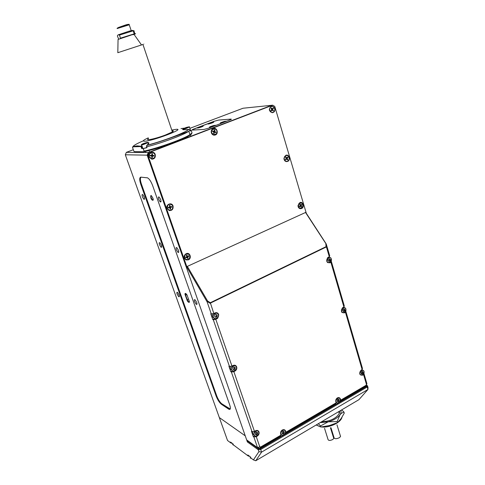 <?xml version="1.0" encoding="UTF-8"?>
<svg xmlns="http://www.w3.org/2000/svg" width="485" height="485" viewBox="0 0 485 485"><rect width="100%" height="100%" fill="white"/><g stroke="black" fill="none" stroke-linecap="round" stroke-linejoin="round"><path stroke-width="0.73" d="M177.14 294.122C176.649 292.479 176.807 291.934 177.625 292.491L179.086 294.953C179.577 296.596 179.414 297.141 178.607 296.59L177.14 294.122M159.504 244.707C158.965 242.888 159.135 242.282 160.014 242.906L161.384 245.264C161.917 247.083 161.748 247.689 160.874 247.071L159.504 244.707M176.358 249.708C175.806 247.762 176.031 247.15 177.025 247.871L178.444 250.327C178.989 252.267 178.771 252.879 177.783 252.164L176.358 249.708M194.558 301.567C194.055 299.821 194.261 299.269 195.182 299.918L196.71 302.488C197.213 304.228 197.007 304.78 196.092 304.143L194.558 301.567M158.668 199.299C158.068 197.152 158.298 196.473 159.359 197.262L160.68 199.614C161.275 201.754 161.044 202.433 159.995 201.651L158.668 199.299M142.396 196.777C141.814 194.776 141.99 194.109 142.923 194.782L144.209 197.055C144.785 199.056 144.609 199.717 143.681 199.05L142.396 196.777M255.747 460.75L253.431 459.901L258.929 451.638L261.603 452.099L367.921 389.497L358.918 399.676L255.747 460.75L261.603 452.099L260.706 449.498L367.193 386.994L366.514 386.448L260.439 448.643L258.493 448.861L247.708 441.162L247.386 441.962L245.246 435.839L219.329 417.567L245.246 435.839L147.167 155.164L148.289 152.551L271.739 105.281L243.04 108.24L189.859 128.343M133.308 149.726L126.367 152.351L125.318 154.782L227.532 440.495L230.866 442.993L230.527 442.041L233.055 443.933L233.394 444.89L248.181 455.967L247.835 454.978L250.587 457.04L250.939 458.034L253.431 459.901M193.891 128.962L192.084 129.786L192.175 130.095L204.046 129.428L208.962 128.076L231.321 119.407L231.151 119.08L218.596 120.068L213.897 121.371L193.891 128.968M326.49 247.15L329.285 256.753L327.733 257.614C325.865 261.075 326.593 262.803 329.933 262.791L330.903 262.312L343.907 306.993L342.586 307.733C340.531 311.17 341.173 312.867 344.52 312.831L345.459 312.334L362.125 369.582L361.101 370.176C358.815 373.565 359.343 375.232 362.695 375.178L363.604 374.656L366.43 384.362L366.048 385.314L340.791 400.107L340.482 399.094C339.852 397.603 338.797 397.227 337.305 397.955C335.984 398.943 335.487 400.234 335.82 401.816L336.129 402.835L285.998 432.183L285.653 431.147C284.962 429.631 283.816 429.267 282.215 430.062C280.809 431.116 280.294 432.45 280.663 434.069L281.009 435.106L260.621 447.037L259.76 446.764L256.28 436.658L257.444 435.985C258.857 434.899 259.372 433.554 258.984 431.941C258.281 430.431 257.117 430.043 255.492 430.783L254.455 431.377L233.867 371.668L235.449 370.764C236.662 369.667 237.068 368.376 236.668 366.884C235.928 365.278 234.716 364.823 233.024 365.514L231.945 366.084L215.819 319.33L217.71 318.239L218.705 314.504C217.935 312.819 216.674 312.304 214.928 312.958L213.812 313.504L210.326 302.719L326.065 246.677L326.49 247.15L326.223 243.949L305.72 212.4L306.271 213.182L274.765 106.421L272.673 105.184L271.739 105.281L148.289 152.551L126.367 152.351M272.673 105.184L149.004 152.557L147.883 155.176L125.318 154.782M147.1 177.698C148.986 178.347 150.835 180.984 152.648 185.616L229.726 404.945C230.86 408.649 230.508 410.043 228.677 409.128L221.445 404.308C219.42 402.659 217.65 399.901 216.128 396.051L140.765 184.258C139.353 179.844 139.377 177.468 140.832 177.128L147.416 177.85M140.953 177.28C140.074 178.231 140.226 180.487 141.414 184.045L216.722 395.851C218.08 399.355 219.711 401.962 221.621 403.659L230.163 408.988M247.708 441.162L248.096 440.938M366.514 386.448L366.757 385.436L367.497 385.739L367.193 386.994L367.921 389.497L368.018 387.533L367.497 385.739L366.327 385.217M260.439 448.643L260.706 449.498L258.281 449.771L258.493 448.861M258.929 451.638L258.281 449.771L247.386 441.962M249.478 456.373L248.181 455.967M232.151 443.399L230.866 442.993M366.32 385.242L366.757 385.436M142.972 44.559C144.512 44.026 144.5 44.002 142.948 44.474L117.813 52.695M148.562 138.583C143.978 141.226 155.449 138.837 165.506 134.988L172.393 131.914C173.763 131.053 173.636 130.683 172.023 130.804M132.975 34.732C136.224 33.586 136.515 33.392 133.854 34.144L118.061 39.437L117.813 52.647M171.769 130.065L176.176 129.325C186.137 128.392 152.066 141.256 144.524 141.22C142.202 141.165 143.463 140.038 148.307 137.837M146.622 146.828L146.973 147.676L143.239 148.574L144.118 151.09L143.796 151.732L134.442 151.672L133.799 151.09L132.635 147.798L132.987 146.518L137.213 145.888L141.08 146.24L141.844 145.555M148.149 142.578C149.125 142.645 149.144 143.13 148.21 144.045L146.725 145.439L146.676 146.816C161.414 143.136 182.948 135.176 188.853 131.296L190.278 130.277L188.883 129.362L186.349 129.622C183.051 129.847 181.942 129.683 183.033 129.137M182.79 129.628L183.348 129.319M142.754 148.143L142.111 148.458L141.402 146.428L140.971 146.561L141.972 145.912M142.111 148.458L143.166 148.586L144.057 151.132M184.288 128.149L181.002 128.628M146.737 145.409L146.858 145.264C162.572 141.329 185.464 132.611 188.883 129.362M147.925 142.899L148.749 143.433M132.635 147.798L132.908 146.603L141.02 146.294L141.893 145.688M132.89 146.834L140.971 146.561L141.681 148.592M132.532 147.191L132.987 146.518C133.921 145.264 137.376 143.36 143.348 140.808M144.118 151.09C158.456 148.022 183.597 138.965 189.956 134.642L192.036 132.823L191.223 130.35L190.55 131.108M191.223 130.35L190.538 130.386M143.796 151.732C160.735 148.331 192.327 136.188 191.69 133.46L191.993 132.902M132.623 147.792L133.799 151.09M129.586 31.446L132.569 30.367L129.277 31.137L118.219 34.835L119.528 35.059L120.45 38.454M134.794 33.974L133.921 30.573L119.528 35.059M129.228 24.808L117.091 28.573L117.285 28.148M126.743 25.262C130.174 24.014 129.998 23.935 126.203 25.026L117.328 28.051M126.876 24.844C128.519 24.201 128.058 24.256 125.488 25.008L118.461 27.463M133.975 34.314L134.781 33.998L133.884 34.18M134.951 33.629L120.583 38.133M118.649 39.103L117.37 35.938L117.849 35.072M190.459 130.829L190.544 130.41M187.792 127.264L184.773 128.458L187.792 127.264M186.252 127.658L186.379 128.034M141.614 144.894L142.778 148.222C142.147 148.719 142.954 148.652 145.197 148.016L146.809 147.488M146.379 142.923L142.923 144.19L146.379 142.923M145.057 143.208L145.179 143.56M220.299 123.226L220.899 122.572L226.252 121.141C225.101 121.959 223.118 122.656 220.299 123.226M208.016 124.081L208.568 123.481L213.794 122.056C212.66 122.85 210.732 123.529 208.016 124.081M201.511 126.973C197.656 128.24 196.492 128.41 198.007 127.488L203.245 126.058L201.511 126.973M209.423 127.379L210.066 126.706L215.425 125.263C214.255 126.106 212.254 126.815 209.423 127.379M208.932 128.088L231.266 119.437L231.09 119.104L218.535 120.086L213.921 121.371L192.133 129.768L192.23 130.077L204.1 129.428M208.932 128.082L204.094 129.41M220.796 122.699C223.985 121.444 225.64 121.038 225.761 121.468L225.434 121.65C222.239 122.905 220.584 123.317 220.457 122.887L220.796 122.699M223.9 121.844L221.906 122.493M223.906 121.723L223.488 122.044L224.7 121.771L222.779 122.396M221.839 122.42L222.73 122.305M215.013 125.621L214.225 125.961C211.054 127.143 209.514 127.5 209.605 127.034L210.326 126.67C213.491 125.488 215.025 125.136 214.934 125.603L214.952 125.651M213.364 125.888L211.345 126.536M213.376 125.785L212.654 126.191L213.673 126.009L211.921 126.512M211.272 126.446L211.884 126.439M213.37 122.402L212.151 122.911C209.277 123.911 207.956 124.202 208.18 123.766L209.368 123.22C212.23 122.22 213.552 121.935 213.333 122.365M212.066 122.59L210.199 123.19M212.084 122.505L210.429 123.232M210.126 123.069L209.672 123.251L210.393 123.166M202.821 126.403L200.954 127.161C198.359 128.01 197.243 128.216 197.601 127.785L199.432 126.991C202.021 126.148 203.136 125.936 202.779 126.367M201.736 126.561L200.075 127.179M201.76 126.482L199.893 127.215M199.978 126.937L199.468 127.112L199.862 127.161M274.88 108.367C275.262 110.901 274.371 112.356 272.2 112.732L269.49 110.441L269.327 109.416C270.63 105.475 272.479 105.124 274.88 108.367M287.605 161.426L286.441 161.608C284.883 161.305 284.046 160.226 283.925 158.377L285.798 155.327C289.127 153.781 291.006 160.165 287.605 161.426M301.567 208.526L300.173 208.708C298.754 208.32 298.032 207.265 298.002 205.549L299.827 202.645C303.064 201.039 304.877 207.186 301.567 208.526M215.31 135.006L214.164 135.188C212.6 134.982 211.624 134.024 211.242 132.308C211.072 130.495 211.733 129.228 213.224 128.513C216.886 126.937 219.056 133.733 215.31 135.006M155.218 154.491C155.697 157.413 154.557 158.983 151.805 159.201L149.022 156.879C147.373 152.642 153.897 150.15 155.218 154.491M173.048 205.979C173.448 209.096 172.181 210.629 169.241 210.587L167.034 208.501C165.452 204.434 171.775 201.802 173.048 205.979M188.338 259.869L185.991 259.918L184.367 258.172C183.851 256.201 184.464 254.71 186.198 253.703C189.902 251.873 192.133 258.323 188.338 259.869M217.001 313.262L216.486 312.667M235.098 365.769L234.716 365.205M257.438 430.771L257.256 430.425M327.624 262.609L327.987 262.506M342.046 312.534L342.368 312.461M338.706 397.985L338.475 397.573M284.028 429.952L283.864 429.643M213.812 313.504L211.302 313.959L207.131 301.9L207.137 301.415L210.338 303.44M231.945 366.084L229.466 366.466L213.315 319.779L215.819 319.33M254.455 431.377L252.024 431.674L231.393 372.037L233.867 371.668M259.76 446.764L257.559 447.685L253.843 436.949L256.28 436.658M281.009 435.106L280.609 436.057L259.639 448.346L260.621 447.037M336.129 402.835L335.596 403.841L285.586 433.147L285.998 432.183M366.048 385.314L366.005 386.024L340.246 401.119L340.791 400.107M363.604 374.656L363.92 373.432L366.915 383.738L366.43 384.362M345.459 312.334L345.835 311.255L362.447 368.37L362.125 369.582M330.903 262.312L331.328 261.36L344.289 305.932L343.907 306.993M326.223 243.949L329.715 255.813L329.285 256.753M305.72 212.4L187.356 266.374L187.168 267.69L207.131 301.9M187.356 266.374L207.568 300.985L207.137 301.415M147.883 155.176L187.168 267.69M259.639 448.346L257.559 447.685L246.671 439.925L147.167 155.164L148.289 152.551L149.004 152.557M252.024 431.674L251.436 431.274L253.261 436.542L253.843 436.949M229.466 366.466L228.902 366.151L230.824 371.716L231.393 372.037M211.302 313.959L210.751 313.716L212.763 319.524L213.315 319.779M214.716 318.56L212.763 319.524M232.521 370.819L230.824 371.716M254.704 435.712L253.261 436.542M336.123 402.805L336.669 402.489M281.003 435.075L281.585 434.736M366.915 383.738L366.005 386.024M329.509 257.292L329.327 256.656M331.328 261.36L331 261.288M344.126 307.502L343.944 306.89M362.325 370.049L362.156 369.467M326.065 243.906L305.483 212.4M362.531 373.638L363.053 372.401L362.483 371.407L361.386 371.649L360.858 372.892L361.434 373.887L362.531 373.638L361.768 373.311L362.289 372.08L361.968 371.522M363.053 372.401L362.289 372.08M361.179 373.444L361.768 373.311M341.804 312.267L342.107 312.237M344.489 311.079L344.865 309.757L344.12 308.842L342.998 309.248L342.622 310.576L343.374 311.491L344.489 311.079L343.738 310.837L344.108 309.515L343.683 309M344.865 309.757L344.108 309.515M343.047 311.091L343.738 310.837M328.83 257.347L328.503 257.135M327.333 262.343L327.666 262.3M330.006 260.845L330.236 259.463L329.357 258.626L328.242 259.178L328.005 260.56L328.891 261.397L330.006 260.845L329.254 260.675L329.491 259.299L328.982 258.814M330.236 259.463L329.491 259.299M328.515 261.039L329.254 260.675M233.333 365.823L232.654 365.708M234.667 365.648L234.237 365.181M230.381 366.327L230.223 369.018L232.121 370.322M235.055 368.976L235.177 367.539L234.097 366.866L232.909 367.642L232.788 369.079L233.867 369.746L235.055 368.976L234.425 368.624L234.54 367.187L234.061 366.89M235.177 367.539L234.54 367.187M233.267 369.376L234.425 368.624M214.964 313.419L213.915 313.589M216.498 313.128L215.922 312.667M212.4 313.759L212.194 316.857L214.285 318.142M217.086 316.529L217.128 315.05L215.97 314.395L214.77 315.214L214.734 316.693L215.886 317.348L217.086 316.529L216.468 316.256L216.51 314.783L215.904 314.438M217.128 315.05L216.51 314.783M215.334 317.032L216.468 316.256M256.019 430.965L255.589 430.728M252.758 431.583L252.764 434.111L254.382 435.142M257.474 433.942L257.511 432.559L256.438 432.05L255.328 432.911L255.292 434.293L256.365 434.809L257.474 433.942L256.826 433.499L256.856 432.25M256.365 434.809L255.716 434.36L256.826 433.499M255.298 434.16L255.716 434.36M337.499 398.258L337.172 398.039M338.403 397.979L338.148 397.615M335.929 402.192L336.402 402.174M339.076 401.016L339.179 399.695L338.251 399.131L337.227 399.889L337.13 401.21L338.057 401.774L339.076 401.016L338.342 400.646L338.19 399.173M339.179 399.695L338.439 399.325M337.372 401.362L338.342 400.646M282.719 430.225L282.343 429.989M283.761 430.056L283.495 429.637M280.718 434.233L281.215 434.293M284.095 433.275L284.301 431.911L283.367 431.238L282.228 431.935L282.021 433.305L282.961 433.972L284.095 433.275L283.422 432.844L283.325 431.262M284.301 431.911L283.622 431.48M282.318 433.517L283.422 432.844M271.836 106.409L270.175 107.288L269.448 109.428C269.636 111.235 270.503 112.229 272.043 112.423L272.334 112.411M270.351 107.227C272.606 104.463 276.401 108.961 274.013 111.544L273.995 111.568C271.764 114.333 267.944 109.883 270.315 107.27L270.351 107.227M272.406 110.083L273.473 110.544L272.528 109.41L273.479 108.325L273.128 107.906L272.176 108.998L271.23 107.864L271.151 108.591M273.473 110.544L273.122 110.944L271.6 109.652M271.139 110.18L271.224 110.901L272.176 109.81M271.224 110.901L270.873 110.483L271.824 109.398L270.879 108.264L271.23 107.864M271.685 109.222L272.176 108.998M273.479 108.325L272.231 108.937M271.77 109.458L272.528 109.41M286.677 155.455L284.865 156.231L284.04 158.377C284.143 160.044 284.901 161.02 286.308 161.299L286.526 161.305M285.077 156.164C287.435 153.63 290.806 158.146 288.357 160.541L288.308 160.59C285.974 163.13 282.573 158.65 285.01 156.231L285.077 156.164M286.847 159.031L287.872 159.565L287.029 158.407L288.029 157.413L287.72 156.988L286.72 157.989L285.877 156.831L285.738 157.51M287.872 159.565L287.508 159.929L286.132 158.577M285.616 159.092L285.665 159.777L286.665 158.777M285.665 159.777L285.356 159.353L286.356 158.352L285.513 157.201L285.877 156.831M286.211 158.152L286.72 157.989M288.029 157.413L286.841 157.867M286.326 158.383L287.029 158.407M300.955 202.742L299.039 203.397L298.099 205.537C298.129 207.089 298.784 208.035 300.063 208.392L300.239 208.417M299.366 203.257C302.761 202.615 303.695 204.124 302.167 207.768L302.003 207.913C298.621 208.574 297.681 207.071 299.184 203.415L299.366 203.257M300.785 206.27L301.694 206.871L301.009 205.652L302.076 204.797L301.828 204.349L300.755 205.21L300.069 203.991L299.845 204.609M301.694 206.871L301.3 207.186L300.112 205.725M299.542 206.18L299.548 206.828L300.615 205.967M299.548 206.828L299.293 206.38L300.367 205.525L299.675 204.306L300.069 203.991M300.245 205.313L300.755 205.21M302.076 204.797L300.888 205.1M300.318 205.561L301.009 205.652M188.077 253.843L185.991 254.049L185.191 254.673L184.518 258.002L186.276 259.675M186.113 254.085C189.659 253.74 190.684 255.334 189.186 258.881L188.404 259.481C184.87 259.851 183.839 258.262 185.312 254.71L186.113 254.085M187.186 257.323L188.21 258.317L187.616 256.911L188.956 256.195L188.732 255.68L187.398 256.395L186.798 254.989L186.549 255.819M188.21 258.317L187.719 258.584L186.67 256.789M186.107 257.092L185.785 257.899L187.125 257.177M185.785 257.899L185.567 257.377L186.907 256.662L186.307 255.255L186.798 254.989M186.816 256.456L187.398 256.395M188.956 256.195L187.44 256.371M186.877 256.674L187.616 256.911M170.465 204.149L169.32 204.185L167.743 205.203L167.216 208.404L169.429 210.29M169.441 204.203C172.605 204.452 173.527 206.143 172.193 209.265L170.635 210.266C167.477 210.041 166.549 208.356 167.858 205.228L169.441 204.203M169.92 208.071L170.678 209.041L170.368 207.459L171.842 207.095L171.726 206.513L170.253 206.883L169.938 205.3L169.544 206.186M170.678 209.041L170.138 209.174L169.823 207.598L169.216 207.137M169.059 207.174L168.344 207.962L169.823 207.598M168.344 207.962L168.228 207.38L169.708 207.016L169.398 205.434L169.938 205.3M169.702 206.98L170.253 206.883M171.842 207.095L169.429 207.083M169.271 207.125L170.368 207.459M152.035 152.478L149.61 153.721L149.216 156.8L152.017 158.88C149.35 158.11 148.586 156.388 149.719 153.721L152.223 152.484C154.891 153.272 155.649 155 154.491 157.661L152.011 158.88M153.969 155.473L153.951 156.085L151.253 155.667L153.969 155.473L152.411 155.388L152.466 153.721L151.86 154.691M151.799 156.673L152.338 157.667L152.393 156L153.951 156.085M152.338 157.667L151.769 157.643L151.823 155.976L151.253 155.667L152.411 155.388M152.466 153.721L151.896 153.69L151.841 155.364L150.259 155.891L151.823 155.976M150.259 155.891L150.277 155.279L152.393 156M151.841 155.364L150.277 155.279M214.006 128.671L212.024 129.707L211.393 132.266L213.303 134.715L214.334 134.866M215.085 128.816C217.092 130.022 217.51 131.702 216.34 133.842L213.43 134.709C211.424 133.52 210.999 131.847 212.151 129.701L215.085 128.816M213.649 131.853L215.97 132.084L214.588 131.574L215.025 130.041L214.243 130.823M215.97 132.084L215.813 132.648L214.431 132.138L214 133.672L213.491 133.49L213.927 131.95L212.545 131.441L212.703 130.877L213.182 131.677M215.025 130.041L214.515 129.853L214.085 131.386L212.703 130.877M213.448 131.781L214.588 131.574M214.085 131.386L213.376 131.75M213.915 131.993L214.431 132.138M213.673 132.848L214 133.672M339.033 411.45L339.645 411.783M321.622 421.756C330.139 421.332 336.032 418.561 339.282 413.444L339.585 411.122M341.046 410.255L340.943 413.026L339.979 414.814C337.578 417.931 333.662 420.259 328.236 421.798L320.124 422.641M318.348 423.69L320.555 425.939L328.236 421.798L337.16 421.574L339.979 414.814L341.379 413.299L343.944 412.044L341.689 409.873M343.944 412.044L344.265 413.117L341.125 418.555L337.493 422.659L337.16 421.574M316.262 424.927L320.9 427.018L320.555 425.939M320.9 427.018L329.406 425.551L337.493 422.659M324.544 428.328L327.854 438.87C328.109 440.695 329.764 440.901 332.831 439.477L333.753 438.404L333.377 437.197M330.946 427.685L333.825 436.936C334.123 439.022 336.02 439.252 339.518 437.634L340.549 436.433L340.124 435.063M333.171 436.548L333.65 436.379M152.842 198.074C151.071 194.861 150.398 194.758 150.835 197.765C151.593 200.808 154.278 201.251 152.842 198.074M153.084 200.196L152.399 199.893L151.156 197.686C150.696 196.237 150.72 195.485 151.223 195.437M140.832 177.128L147.204 177.831M140.765 184.258L141.074 184.179C139.747 180.093 139.716 177.795 140.977 177.28M216.128 396.051L141.074 184.179L141.414 184.045M221.445 404.308L221.324 403.823C219.42 402.12 217.783 399.519 216.425 396.009L216.722 395.851M228.677 409.128L228.805 408.813L221.869 403.841M230.139 409.019L228.805 408.813L221.554 404.011L221.621 403.659M229.108 408.649L228.805 408.813C230.199 409.758 230.66 408.952 230.163 406.406M186.895 299.681C187.537 302.379 190.411 303.64 189.041 300.609L187.477 296.177C186.81 293.431 183.954 292.249 185.337 295.274L186.895 299.681L187.204 299.621L185.646 295.213L185.337 295.274M189.241 302.258L188.635 302.022L187.204 299.621L188.477 299.015M186.78 294.68L185.646 295.213L185.694 293.37M249.999 457.864L251.606 458.537M232.558 444.545L234.079 445.4M172.551 130.78L172.06 130.914M146.579 145.852L146.973 147.676M190.556 131.12L190.278 130.277M189.538 126.821L186.385 128.367C183.912 129.125 182.803 129.319 183.051 128.949M186.228 127.494C190.114 126.488 190.156 126.73 186.343 128.228C182.457 129.234 182.415 128.986 186.228 127.494M147.986 142.469L143.918 144.348C141.899 144.93 141.038 145.045 141.335 144.694M145.397 142.917C149.483 141.547 147.519 143.245 143.899 144.197C139.789 145.579 141.832 143.851 145.397 142.917M258.226 435.3L257.389 435.615M257.311 436.063L256.995 435.845M234.94 371.092L234.57 370.886M216.928 318.778L216.492 318.584M210.302 303.161L326.375 246.926M207.568 300.985L210.326 302.719M326.065 246.677L325.835 243.931M364.035 372.183L362.641 374.844C361.016 375.548 360.046 374.96 359.737 373.092L361.119 370.394C362.756 369.685 363.726 370.267 364.029 372.14M364.005 372.189C364.762 374.881 359.282 376.111 359.906 373.104C359.149 370.401 364.635 369.188 364.005 372.189M344.696 312.34L345.878 309.369L344.696 312.34C343.113 313.195 342.04 312.734 341.482 310.946L342.634 307.957C344.229 307.084 345.302 307.551 345.866 309.339M345.835 309.4C347.017 311.988 341.422 314.05 341.646 310.933C340.464 308.333 346.072 306.284 345.835 309.4M330.285 262.167L331.249 258.954L330.285 262.167C328.763 263.131 327.624 262.767 326.872 261.069L327.805 257.838C329.339 256.856 330.485 257.22 331.237 258.923M331.207 258.99C332.728 261.463 327.163 264.216 327.036 261.039C325.508 258.547 331.097 255.813 331.207 258.99M235.243 370.485C236.413 369.449 236.753 368.224 236.262 366.812C236.741 368.194 236.401 369.418 235.243 370.485C233.703 371.462 232.485 371.231 231.587 369.788C231.096 368.4 231.424 367.163 232.576 366.084C234.134 365.084 235.358 365.314 236.256 366.769M236.207 366.866C238.183 369.067 232.23 372.929 231.751 369.752C229.769 367.545 235.746 363.689 236.207 366.866M217.48 317.978C218.547 316.887 218.796 315.656 218.22 314.286C218.783 315.62 218.535 316.857 217.48 317.978C215.904 319.13 214.588 318.954 213.527 317.451C212.951 316.111 213.188 314.868 214.243 313.734C215.825 312.564 217.153 312.734 218.214 314.244M218.165 314.341C220.335 316.541 214.364 320.646 213.685 317.408C211.502 315.195 217.51 311.097 218.165 314.341M257.28 435.688C258.699 434.602 259.111 433.287 258.523 431.747C259.099 433.25 258.687 434.566 257.28 435.688C255.965 436.397 254.928 436.197 254.17 435.081C253.57 433.566 253.976 432.238 255.377 431.098C256.704 430.371 257.747 430.571 258.511 431.698M258.475 431.814C260.493 433.675 254.952 438.003 254.328 435.045C252.297 433.172 257.856 428.843 258.475 431.814M340.106 398.985C340.531 400.471 340.1 401.701 338.821 402.677C337.621 403.284 336.705 403.029 336.081 401.901C335.62 400.416 336.038 399.173 337.33 398.167C338.542 397.548 339.464 397.803 340.088 398.937M340.064 399.04C341.761 400.962 336.651 404.751 336.238 401.871C334.529 399.937 339.664 396.154 340.064 399.04M283.925 434.863C285.228 433.948 285.695 432.741 285.338 431.25C285.677 432.711 285.204 433.917 283.925 434.863C282.531 435.554 281.512 435.245 280.87 433.929C280.506 432.462 280.967 431.244 282.252 430.274C283.664 429.571 284.689 429.88 285.325 431.201M285.289 431.304C286.938 433.457 281.251 436.949 281.033 433.911C279.378 431.741 285.083 428.261 285.289 431.304M320.149 426.764L316.178 424.975M338.9 412.177L339.573 412.499M341.992 417.264L341.737 418.028C339.949 423.047 328.897 427.94 321.458 426.964M179.377 296.226L178.607 296.59M161.705 246.707L160.874 247.071M178.753 251.733L177.783 252.164M196.989 303.713L196.092 304.143M161.026 201.226L159.995 201.651M144.56 198.692L143.681 199.05M153.048 198.753C153.284 200.293 153.066 200.675 152.399 199.893L153.175 199.571M189.217 301.185C189.35 302.44 189.156 302.719 188.635 302.022L189.302 301.706M142.948 44.474L172.393 131.914M133.854 34.144L141.481 44.923M146.573 146.809L146.725 145.439C161.153 141.893 179.092 134.794 188.853 131.296L189.956 134.642M148.634 143.59C149.034 143.372 148.859 143.051 148.113 142.626M146.87 147.67L146.579 146.834M129.277 31.137L129.828 31.683M134.206 33.786L133.169 30.719M131.186 30.567L129.168 24.62M126.203 25.026L126.536 25.353M190.641 130.72L189.459 127.125L183.033 128.913M187.616 137.491L187.356 136.709M183.488 129.725L183.294 129.143M190.914 136.23L190.447 134.824M148.295 143.96L147.889 142.796L141.317 144.657M145.876 152.526L145.47 151.362M149.532 152.072L148.986 150.508M272.043 112.423L272.2 112.732M286.308 161.299L286.441 161.608M300.063 208.392L300.173 208.708M214.024 134.848L214.164 135.188M151.714 158.862L151.805 159.201M169.192 210.241L169.241 210.587M185.985 259.572L185.991 259.918M257.135 435.772L257.444 435.985M235.122 370.576L235.449 370.764M217.359 318.081L217.71 318.239M326.162 243.925L326.417 246.98M362.641 374.844L364.047 372.171C364.514 370.498 361.519 369.588 361.119 370.394L360.919 370.304M342.404 307.884L342.634 307.957C344.223 307.126 345.302 307.599 345.878 309.369M327.557 257.777L327.805 257.838C329.297 256.892 330.443 257.268 331.249 258.954M232.266 365.914L232.576 366.084C234.128 365.126 235.358 365.375 236.262 366.812M213.746 313.516L214.243 313.734C215.819 312.607 217.147 312.789 218.22 314.286M255.177 430.965L255.377 431.098C256.704 430.407 257.753 430.625 258.523 431.747M338.821 402.677C340.124 401.732 340.549 400.507 340.106 398.991C339.312 397.833 338.384 397.561 337.33 398.167L337.13 398.07M282.07 430.159L282.252 430.274C283.658 429.613 284.689 429.934 285.338 431.25M339.282 413.444L338.73 411.626M340.943 413.026L341.379 413.299M333.753 438.404L330.455 427.818M340.549 436.433L336.954 424.781"/></g></svg>
